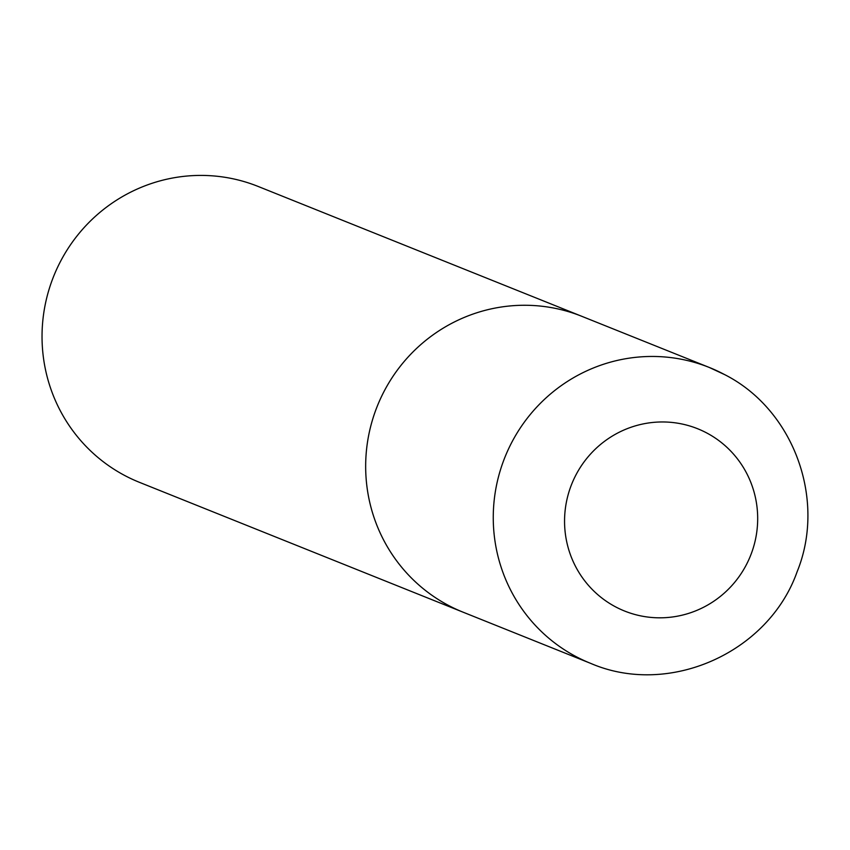 <?xml version="1.0" encoding="UTF-8"?>
<svg xmlns="http://www.w3.org/2000/svg" width="850" height="850" viewBox="0 0 850 850"><rect width="100%" height="100%" fill="white"/><g stroke="black" fill="none" stroke-linecap="round" stroke-linejoin="round"><path stroke-width="1.27" d="M590.665 663.372L139.442 482.332A159.396 156.326 -68.1 0 1 60.913 260.652A159.396 156.326 -68.1 0 1 258.166 186.458L581.782 316.306A159.396 156.326 111.9 0 0 380.736 398.172A159.396 156.326 111.9 0 0 447.854 605.083A159.396 156.326 111.9 0 0 463.069 612.181A159.396 156.326 -68.1 0 1 384.54 390.501A159.396 156.326 -68.1 0 1 581.782 316.306L709.378 367.498A159.396 156.326 111.9 0 0 508.332 449.363A159.396 156.326 111.9 0 0 575.45 656.285A159.396 156.326 111.9 0 0 590.665 663.372C669.035 697.223 768.528 652.726 797.119 571.753C826.508 499.683 793.783 409.743 724.827 374.701L709.378 367.498A159.396 156.326 111.9 0 1 724.593 374.595M707.051 433.128A98.186 96.294 111.9 0 0 576.183 474.47A98.186 96.294 111.9 0 0 615.177 606.645A98.186 96.294 111.9 0 0 746.056 565.314A98.186 96.294 111.9 0 0 707.051 433.128"/></g></svg>
